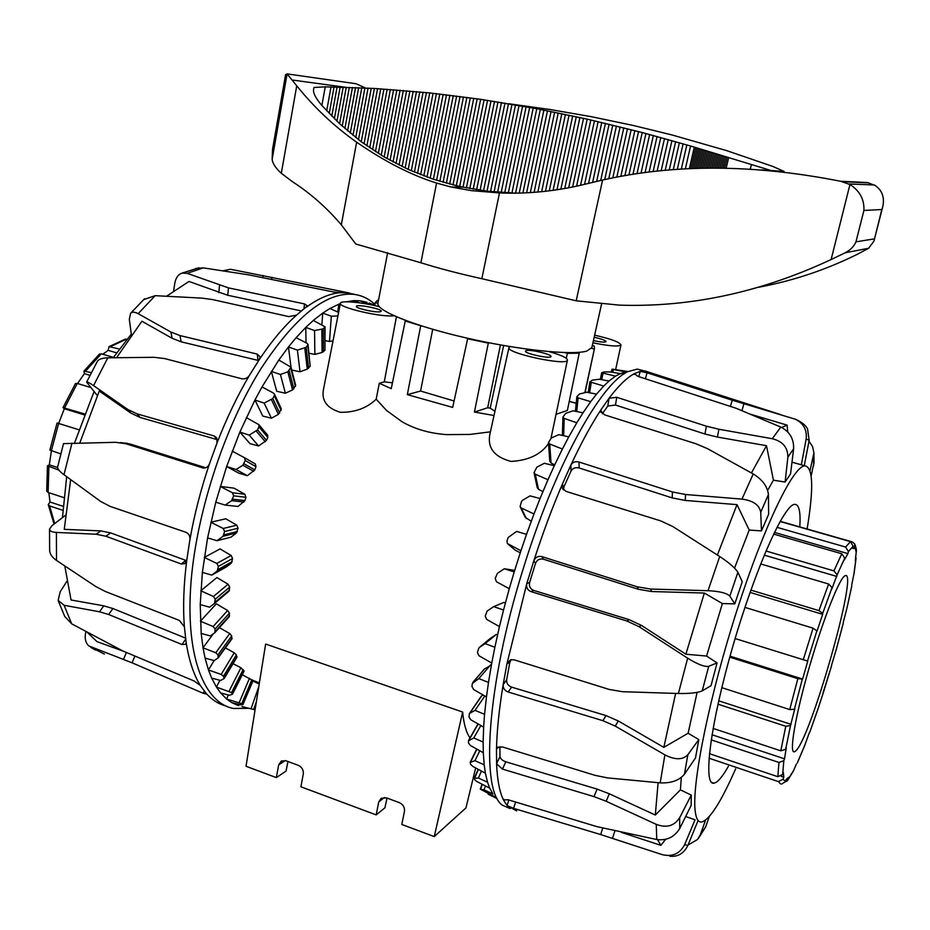 <?xml version="1.0" encoding="UTF-8"?>
<svg xmlns="http://www.w3.org/2000/svg" width="930" height="930" viewBox="0 0 930 930"><rect width="100%" height="100%" fill="white"/><g stroke="black" fill="none" stroke-linecap="round" stroke-linejoin="round"><path stroke-width="1.4" d="M564.51 352.575L567.358 353.33L579.216 353.202L567.381 410.432L556.059 414.327M510.268 346.634L508.954 347.634C506.013 353.226 567.788 366.374 567.44 360.084L551.037 438.123M548.561 443.436C541.028 454.468 528.496 460.466 510.965 461.42C494.469 456.979 487.413 448.062 489.796 434.67L508.954 347.634M490.424 431.822L469.929 434.426L446.76 434.624C429.811 433.438 414.908 429.149 402.051 421.755L386.694 410.595L376.185 399.214C366.897 408.096 354.993 412.467 340.461 412.316C327.162 408.351 321.478 400.842 323.408 389.775L340.403 303.285C340.415 300.25 362.072 302.204 379.289 306.691M576.205 403.225L569.265 401.318M287.951 761.519L286.045 771.086L276.35 777.608L246.02 766.274L265.631 644.048L462.652 712.043C463.768 723.877 466.221 732.503 469.987 737.897M387.008 798.068L384.927 807.81L376.173 814.889L378.743 801.974L381.149 798.312L386.438 797.859L399.307 802.613C403.143 804.45 404.864 807.414 404.445 811.495L401.807 824.457L434.252 836.582L462.652 712.043M276.35 777.608L278.675 764.89L281.418 760.984L285.975 760.787L298.298 765.332C301.971 767.111 303.633 769.994 303.285 774.016L300.901 786.78L376.173 814.889M475.66 767.948L465.953 807.903L434.252 836.582M594.165 337.276C601.512 338.927 605.477 340.368 606.046 341.601C605.023 342.473 600.815 342.147 593.433 340.601M380.068 311.771C375.22 312.759 355.365 308.214 356.388 306.365C356.283 303.808 382.242 308.911 381.195 311.225L380.068 311.771M526.159 350.575C530.321 349.215 552.106 354.423 550.99 356.516C551.072 359.247 524.195 353.528 525.404 351.075L526.159 350.575M494.016 415.512L474.428 412.06L487.692 407.759L490.191 408.154L494.946 411.281M468.72 338.508L467.639 338.729L452.689 407.41L407.328 394.634L420.581 391.042L454.084 400.993M421.755 326L405.248 321.013L391.239 388.647L379.289 383.253L384.264 381.87L392.448 382.811M396.413 316.805L384.264 381.87M405.248 321.013L406.48 320.803M420.616 326.209L407.328 394.634M376.185 399.214L379.289 383.253M467.639 338.729L488.308 343.124L474.428 412.06M432.706 329.301L420.581 391.042M500.421 344.937L487.692 407.759M488.308 343.124L489.424 342.868M594.63 335.184C610.94 338.904 619.717 342.135 620.984 344.891C618.834 346.867 609.487 346.169 592.945 342.786M393.971 315.735C381.986 317.63 337.95 307.377 340.403 303.285M377.917 303.331L375.29 302.634L377.696 300.146L378.498 300.355M375.29 302.634L374.685 305.586M503.665 345.507L490.191 408.154M567.44 360.084C567.149 357.829 561.081 355.016 549.223 351.656M579.216 353.202L576.542 352.493M567.358 353.33L566.289 358.317M592.34 345.518L594.142 345.995L594.537 348.169L584.854 392.669M594.189 349.017L591.573 348.332M483.077 694.989L481.263 696.221L469.418 713.543L475.044 710.357L484.565 714.345L483.635 727.109L470.813 719.774L468.976 716.984L469.429 713.543M491.424 664.938L484.274 669.123M497.562 634.818L496.271 634.446L489.843 638.794L478.962 647.745L485.111 643.641L494.865 647.268L491.761 663.078L478.95 655.72L477.404 652.511L478.962 647.745M505.374 602.942L503.758 602.466L493.679 606.616L503.537 610.01L499.445 626.599L486.646 619.392L485.239 616.113L487.122 611.08L493.679 606.616M514.674 570.381L504.281 568.765L514.209 571.915L509.28 588.713L496.492 581.785L495.213 578.507L497.364 573.403L504.281 568.765M508.082 544.155L515.139 550.107L520.242 552.804M520.288 507.059L525.218 517.312L531.251 521.242M534.064 472.835L537.238 487.622L538.505 489.308L542.888 491.633M549.77 461.175L551.013 462.954L554.687 464.872M468.464 740.85L473.754 737.955L483.147 742.059L483.309 752.73L470.51 745.569L468.534 743.093L468.464 740.85M470.22 762.426L474.928 760.67L484.193 764.855L485.39 773.19L472.626 766.308L470.51 764.181L470.22 762.426M496.004 797.37L480.322 789.186L484.007 789.803L493.005 793.999L489.703 788.117L476.974 781.584L474.742 779.84L474.579 778.236L478.415 778.038L487.541 782.246L489.703 788.117M472.359 683.434L478.845 678.609L488.494 682.422L486.46 696.942L473.637 689.525L471.94 686.503L472.359 683.434M488.169 794.173L497.097 798.591M516.557 531.425L526.531 534.32L520.928 550.734L507.385 543.55L506.978 541.016L508.164 537.54L516.557 531.425M530.053 495.876L540.063 498.515L533.983 513.988L521.242 507.92L520.091 506.652L521.428 501.654L522.672 500.212L530.053 495.876M544.306 463.28L554.303 465.698L547.968 479.717L535.273 474.184L534.029 472.649L536.831 467.186L544.306 463.28M558.814 434.67L568.788 436.868L562.406 449.016L549.746 444.052L548.491 442.494L551.339 437.96L558.814 434.67M573.089 410.804L583.017 412.815L576.809 422.778L564.173 418.395L562.929 416.966L565.719 413.362L573.089 410.804M586.725 392.228L596.56 394.099L590.701 401.655L578.123 397.854L576.856 396.645L579.518 393.971L586.725 392.228M599.315 379.254L609.057 380.998L603.71 386.066L589.887 381.858L592.364 380.114L599.315 379.254M610.58 371.954L620.205 373.627L615.486 376.173L601.675 372.767L603.919 371.93L610.58 371.954M611.266 372.081L611.975 369.245L612.94 369.21L628.134 371.558M620.205 373.627L625.774 371.954L611.963 369.268M627.448 371.779L611.975 369.268M485.39 773.19L487.541 782.246M483.309 752.73L484.193 764.855M483.635 727.109L483.147 742.059M486.46 696.942L484.565 714.345M491.761 663.078L488.494 682.422M499.445 626.599L494.865 647.268M509.28 588.713L503.537 610.01M520.928 550.734L514.209 571.915M533.983 513.988L526.531 534.32M547.968 479.717L540.063 498.515M562.406 449.016L554.303 465.698M576.809 422.778L568.788 436.868M590.701 401.655L583.017 412.815M603.71 386.066L596.56 394.099M615.486 376.173L609.057 380.998M490.738 664.741L478.845 678.609M484.821 696L475.044 710.357M485.472 785.955L484.007 789.803M480.857 725.528L473.754 737.955M479.81 750.777L474.928 760.67M496.271 634.446L485.111 643.641M491.656 795.266L491.424 795.941M481.438 771.063L478.415 778.038M688.014 845.044L697.547 839.499L700.302 834.78L705.533 820.167M709.299 816.552L705.672 826.84L698.79 837.837M795.266 419.198C801.218 421.709 805.299 424.859 807.507 428.672L809.17 440.297L804.252 465.686L801.358 464.756L806.171 438.983C807.147 429.893 803.52 423.301 795.266 419.198L732.201 400.191L647.048 372.767L640.235 371.361L634.33 373.686L638.05 376.394L736.083 408.258L780.793 427.068C789.663 431.578 793.953 438.821 793.627 448.783L790.558 473.882L785.118 482.031L787.861 457.188C787.919 447.493 782.735 441.343 772.284 438.728L718.902 429.253L706.405 426.196L616.741 397.296L609.045 398.249L601.071 409.619L600.664 410.897L604.547 414.838L695.849 443.726L707.463 448.644L753.23 473.963C762.414 479.636 767.483 486.506 768.424 494.574L768.645 514.255L761.461 530.902L760.728 512.256C759.403 504.978 753.149 500.596 741.966 499.119L685.538 494.504L672.448 491.958L579.018 462.024C575.333 461.175 572.613 462.198 570.869 465.081L562.359 484.135C552.153 507.966 542.643 533.529 533.82 560.825L526.799 583.563L506.955 663.788L503.142 684.724C499.096 709.334 496.876 730.887 496.481 749.371L496.585 763.786C497.271 779.968 499.561 792.023 503.479 799.951L507.036 805.543L513.546 808.344L600.64 834.547L662.195 854.635C672.297 857.123 679.784 853.787 684.654 844.638L695.036 819.818L685.666 816.505M697.93 820.865L687.863 845.44C683.922 853.426 677.923 857.03 669.844 856.228M499.887 746.581L499.98 756.474L496.585 763.786L502.467 769.098L593.968 796.603L606.162 801.276L656.255 824.352C666.496 828.223 674.297 826.026 679.656 817.749L691.234 795.104L691.199 805.357L679.749 828.456C674.436 837.128 666.775 840.813 656.766 839.523L596.862 826.619L508.152 799.765L503.479 799.951L503.793 799.254M810.042 470.65L813.913 452.736L812.599 446.621L808.995 441.204M814.017 462.547L811.158 475.788M511.244 659.591L509.838 662.288L506.641 679.842L503.142 684.724C502.944 688.165 504.618 690.595 508.164 692.013L602.884 720.68L615.23 726.098L664.892 754.846C675.064 760.077 682.725 760.031 687.863 754.718L698.802 739.594L695.512 757.904L684.41 774.26C679.133 780.491 671.053 783.362 660.184 782.862L607.604 777.91L595.107 775.353L502.386 746.93L497.015 747.836L496.481 749.371L498.12 746.976M761.461 530.902L749.22 530.053L737.013 504.641L685.236 500.445L672.192 497.91L579.111 467.976C575.438 467.139 572.74 468.162 570.997 471.057L563.871 487.053L562.359 484.135L562.255 488.006L565.975 491.366L660.579 520.847L672.588 526.392L719.704 556.512C729.248 562.813 735.316 568.079 737.897 572.287L742.256 581.703L734.793 603.872L722.378 603.57L704.336 593.038L651.698 591.538L638.445 589.306L543.399 559.186C539.656 558.419 537.029 559.825 535.494 563.406L529.612 582.459L526.799 583.563C526.055 587.423 527.438 590.097 530.972 591.596L626.855 620.984L639.131 626.727L687.665 658.184C697.581 664.334 704.603 667.043 708.73 666.31L717.065 662.904L711.02 685.712L702.243 690.851C697.791 692.815 689.839 693.699 678.4 693.501L622.379 691.699L609.29 689.467L514.058 659.8L510.558 659.754L506.955 663.788L509.838 662.288M734.793 603.872L729.841 596.118C726.853 593.073 719.576 591.271 708.021 590.701L650.57 589.05L637.248 586.818L541.772 556.593C538.017 555.826 535.366 557.233 533.82 560.825L535.494 563.406M508.896 799.986L507.036 805.543L516.673 810.925M653.732 374.918L643.979 370.872L640.235 371.361L638.771 376.627M634.213 374.395L634.33 373.686C626.878 377.638 618.45 385.834 609.045 398.249L607.79 406.026L602.349 413.745M601.082 412.409L601.071 409.619C591.259 424.499 581.192 442.994 570.869 465.081L570.997 471.057M563.871 487.053L563.51 489.912M529.612 582.459C528.856 586.295 530.24 588.957 533.762 590.445L629.203 619.671L641.421 625.39L685.887 654.209L706.579 656.057L717.065 662.904M506.641 679.842C506.432 683.294 508.082 685.712 511.616 687.131L606 715.588L618.299 720.971L663.834 747.371L688.119 733.235L698.802 739.594M499.98 756.474C500.398 758.799 502.34 760.577 505.827 761.821L597.141 789.117L609.301 793.79L655.313 815.04L680.423 789.872L691.234 795.104M802.985 465.349L804.252 465.686M621.298 832.35L660.846 845.335L665.648 839.313M807.112 528.996C813.924 487.704 813.099 466.651 804.636 465.825C792.953 466.674 763.925 526.287 736.944 610.382C709.915 694.373 692.083 781.781 695.059 809.856C695.884 818.354 698.058 822.411 701.592 822.015C709.683 819.783 721.041 802.044 735.665 768.773M801.358 464.756L791.988 462.198M785.118 482.031L773.435 480.194L767.68 490.319M749.22 530.053L734.537 568.067M722.378 603.57L706.579 656.057M697.116 692.408L688.119 733.235M681.33 777.468L680.423 789.872M728.388 766.308C722.366 776.945 717.553 782.56 713.938 783.165C702.662 785.815 710.311 723.959 732.759 646.583C755.079 569.23 784.037 504.583 794.592 504.374C799.021 504.118 800.765 511.628 799.8 526.903M657.568 839.662L660.846 845.335M658.103 782.676L655.313 815.04M675.633 693.408L663.834 747.371M704.336 593.038L685.887 654.209M737.013 504.641L717.379 555.024M773.435 480.194L766.494 445.702L717.402 437.053L704.928 434.008L615.474 405.038L607.79 406.026M766.494 445.702L751.44 472.952M787.733 431.95L787.106 425.126L750.487 414.222M787.106 425.126L781.665 427.463M644.095 370.872L637.283 369.105L628.052 371.605C600.908 383.183 554.454 466.546 522.881 569.881C486.739 685.119 480.147 791.046 502.572 805.322L510.14 808.565M325.175 340.671L329.476 341.461L333.01 340.88M309.062 353.284L314.875 354.4L322.082 352.47L324.965 350.331L325.047 326.779M291.753 370.059L300.03 371.779L307.26 369.105L310.167 366.281L308.051 344.519M262.028 386.926L273.501 393.099L274.443 394.122L274.292 395.762L272.792 398.54L264.167 403.12L254.936 400.016L262.028 386.926L278.814 360.061L291.02 367.176L287.847 371.779L280.43 374.511L271.328 371.372L276.71 391.263L285.382 393.227L292.543 389.902L295.67 385.311L291.009 367.141M246.311 417.593L258.796 424.615L258.935 426.8L257.575 429.881L249.205 435.124L239.87 432.066L254.936 400.016L262.76 416.047L271.421 418.209L278.407 414.362L281.302 408.816M232.221 451.12L244.497 457.723L245.229 460.524L242.881 465.233L236.057 469.499L226.653 466.511L239.87 432.066L249.972 443.633L258.587 445.982L266.492 440.413L267.84 437.379L267.503 434.984M225.2 505.095L238.045 506.443L244.974 500.584L245.915 497.271L244.869 494.26L233.953 488.145L220.247 486.402L232.419 492.761L233.651 495.841L231.64 500.666L225.2 505.095L215.772 502.188L226.653 466.511L238.766 473.149L247.334 475.718L254.797 469.883L255.959 466.662L255.355 463.965L244.276 457.572M217.016 540.714L231.024 537.145L236.487 532.937L238.045 528.217L236.825 525.183L225.816 518.777L210.843 522.242L223.2 528.473L224.63 531.518L223.002 536.319L217.016 540.714L207.588 537.889L215.772 502.188M211.761 575.112L226.502 566.835L231.442 562.987L232.593 558.488L231.186 555.501L220.073 548.909L204.286 557.419L216.818 563.441L218.434 566.37L217.225 570.95L211.761 575.112L202.368 572.403L207.588 537.889M214.574 603.349L228.966 591.236L229.698 587.097L228.106 584.226L216.899 577.553L200.787 590.759L213.435 596.479L215.249 599.211L214.481 603.442L209.552 607.197L200.229 604.57L202.368 572.403M215.074 632.412L229.222 616.718L229.419 613.161L227.641 610.499L216.33 603.849L200.392 621.182L213.109 626.541L215.121 629.017L214.9 632.644L210.389 635.946L201.182 633.423L200.229 604.57M231.779 639.015L231.686 635.946L229.722 633.539L219.701 627.797M236.801 657.278L236.348 654.871L234.221 652.767L225.409 647.908M243.962 671.216L240.905 667.752L233.07 663.66M252.948 680.632L242.312 674.715M259.226 683.98L252.879 681.074M252.472 680.121L259.389 682.992M258.621 683.701L259.761 680.679M359.782 302.866L353.76 300.646L359.852 300.762L369.024 304.366M374.778 305.145L369.036 303.029M340.136 304.645L338.857 304.18L340.334 303.61M337.904 315.968L331.336 316.212L322.733 313.084L329.964 308.493L338.601 312.457M323.163 328.871L314.549 330.557L305.772 327.406L313.305 320.432L325.035 326.814L323.163 328.871L323.396 351.831M306.144 347.367L297.402 350.122L288.451 346.96L296.089 337.718L307.098 343.344L308.051 344.542L306.144 347.367L308.574 368.233M214.156 660.567L205.077 658.138L203.007 647.803L215.76 652.755L217.934 654.918L218.19 657.882L214.156 660.567M220.608 680.458L211.68 678.121L208.448 669.937L221.177 674.448L223.514 676.261L224.142 678.54L220.608 680.458M229.443 695.256L220.677 693.001L216.434 687.084L231.558 692.594L232.5 694.21L229.443 695.256M240.277 704.789L231.698 702.592L226.618 699.023L241.73 703.708L242.904 704.661L240.277 704.789M241.94 706.521L254.89 709.823M366.78 303.482L367.106 302.32L359.852 300.762M353.447 302.134L353.76 300.646L346.262 301.808M337.706 312.05L338.857 304.18L329.964 308.493M321.908 324.628L322.733 313.084L313.305 320.432M306.028 342.798L305.772 327.406L296.089 337.718M290.974 366.99L288.451 346.96L278.814 360.061M213.296 633.818L203.007 647.803L201.182 633.423M214.144 660.556L208.448 669.937L205.077 658.138M219.91 680.272L216.434 687.084L211.68 678.121M228.338 694.977L226.618 699.023L220.677 693.001M239.01 704.463L238.592 705.661L231.698 702.592M247.334 475.718L236.057 469.499M258.587 445.982L249.205 435.124M271.421 418.209L264.167 403.12M285.382 393.227L280.43 374.511M300.03 371.779L297.402 350.122M329.476 341.461L331.336 316.212M314.875 354.4L314.549 330.557M65.298 515.476L52.127 525.52L49.534 529.065C49.569 531.018 51.859 532.146 56.405 532.425L96.092 534.215L105.892 536.226L181.199 563.975L184.826 563.661L186.756 560.29L189.906 539.691C190.232 536.157 188.93 533.704 186.012 532.32L110.042 506.362L100.614 501.421L63.984 474.719C59.555 471.417 57.428 468.86 57.602 467.069L63.507 443.633L115.646 442.308L125.992 443.773L203.112 468.011C206.076 468.278 208.204 466.86 209.494 463.733L217.027 442.959C226.629 418.256 237.406 395.75 249.368 375.464L259.423 359.387C271.734 340.973 284.103 326.232 296.531 315.142L307.423 305.912L304.529 303.924L228.455 287.87L187.163 273.339L181.989 273.129C178.2 274.42 175.805 277.803 174.805 283.255L173.643 290.765M66.774 581.448L60.183 591.794L58.16 600.396L64.1 605.29L99.522 611.789L108.682 614.509L182.059 644.537L185.826 644.246L186.163 642.479L184.384 626.774L179.281 620.391L105.253 591.457L95.651 586.446L56.498 560.418C52.15 557.396 49.86 554.094 49.639 550.514L49.534 529.065M259.423 359.387L260.133 356.922L257.203 354.086L180.002 335.567L170.946 332.068L138.163 313.666C134.827 311.887 132.316 311.759 130.63 313.259L129.316 319.304L131.397 334.893M217.027 442.959L216.737 437.902L214.202 435.996L137.07 413.873L127.829 409.491L93.546 385.625C89.478 382.823 87.176 381.66 86.641 382.149L97.29 395.494M306.726 306.888C318.851 298.181 330.103 293.438 340.473 292.671L349.273 292.962L230.477 269.27L222.944 270.793M85.886 631.644C84.421 637.864 85.386 642.618 88.769 645.92L132.083 662.823L203.31 693.315L206.483 694.047L206.204 693.431L200.334 685.468L194.231 681.039L122.469 650.802L71.703 623.844L64.763 616.509L58.404 601.117M195.579 268.526L203.24 267.875L248.473 274.803L333.3 291.939L340.473 292.671M143.615 299.623L155.194 295.67L201.938 298.123L212.575 299.576L288.8 316.607L296.531 315.142M97.255 361.538L97.406 361.259C98.929 359.12 102.393 357.98 107.799 357.829L154.066 357.306L164.715 358.585L241.707 378.754C244.904 379.254 247.461 378.15 249.368 375.464M348.738 293.101L355.899 294.659M225.537 705.882C218.376 703.998 211.924 699.848 206.204 693.431M200.334 685.468C193.707 674.773 188.976 660.44 186.163 642.479M184.384 626.774C182.861 606.906 183.652 584.749 186.756 560.29M189.906 539.691C194.382 514.453 200.915 489.134 209.494 463.733M217.399 439.704L140.046 417.43L130.839 413.06L99.278 391.053L79.794 442.994M258.656 360.549L181.129 341.81L172.096 338.288L141.906 321.234L116.587 357.701M301.436 310.957L227.711 295.263L189.011 281.465L166.586 296.205M62.438 517.661L66.681 476.695M74.505 443.099L93.907 391.995M113.228 357.748L131.293 334.149M120.354 442.552L130.2 444.029L205.751 467.767M70.657 479.601L64.263 529.333L100.835 530.902L110.6 532.89L186.686 560.697M64.798 565.998L71.052 599.99L103.753 605.837L112.902 608.522L185.535 638.108M87.455 632.505L96.987 641.63L124.039 651.465M248.891 708.323L233.465 708.474C204.693 703.068 186.081 657.94 190.65 587.249C195.207 516.673 223.839 427.998 260.726 369.059C294.822 316.979 325.674 292.055 353.295 294.299C360.828 295.089 367.536 298.007 373.407 303.052L374.93 304.424M102.788 354.26L108.113 350.354L109.043 346.623L119.331 349.006M108.113 350.354L116.599 352.83M113.483 357.376L101.289 353.819L99.324 354.167M77.55 383.52L84.363 373.662L83.909 371.14L91.338 372.605M84.363 373.662L89.966 375.325M90.129 387.31L77.26 383.439L75.446 383.579M78.678 429.695L58.648 423.464L64.309 408.735L63.019 407.607L84.409 413.885M64.309 408.735L84.06 414.792M51.313 450.899L58.648 423.464L57.079 423.022L49.86 450.05L60.729 453.898M58.881 470.103L47.465 465.825L49.313 464.849L51.383 450.922M49.313 464.849L57.567 467.499M47.465 465.825L46.721 491.145L48.116 492.458L63.74 497.573M62.729 510.279L49.65 505.955L48.244 504.595L50.034 502.014L48.837 492.691M50.034 502.014L62.984 506.28M54.045 524.043L48.255 504.676M126.875 339.311L124.922 339.229M855.554 556.349L856.065 558.314L855.309 560.755L856.332 551.199M851.729 584.738L853.996 573.752M843.173 622.716L846.905 608.278M831.408 665.682L836.198 649.686M823.306 692.769L831.583 665.752L823.027 692.943M818.226 708.195L823.306 692.699M804.81 745.174L809.286 732.828M787.582 780.41L793.255 771.33L796.359 764.053M781.758 784.037L785.583 781.514L786.21 779.387L788.594 777.399L787.024 781.061L785.466 781.839M709.427 753.684L777.84 776.701L782.653 774.504L783.351 772.446L783.769 777.154L783.083 779.27L778.317 781.584L709.02 758.206M783.769 777.154L781.235 776.306M713.089 728.411L780.793 750.824L785.629 749.359L786.292 747.732L784.513 758.834L783.827 760.659L778.968 762.461L711.194 739.862M784.513 758.834L712.008 734.735M721.796 687.665L789.733 709.567L794.371 709.323L794.871 708.451L790.523 725.528L785.78 726.272L717.972 704.173M791.093 724.354L718.716 700.813M735.119 638.55L807.763 661.114L802.613 679.063L797.847 678.668L729.759 657.161M802.613 679.063L730.038 656.162M750.87 590.097L818.958 610.603L822.701 613.358L822.655 614.323L817.075 631.028L813.076 628.169L744.93 607.383M822.655 614.323L750.045 592.41M765.96 550.99L833.931 570.88L837.163 574.775L831.838 588.981L832.059 587.539L828.642 584.017L760.659 563.929M836.849 576.449L764.216 555.129M776.945 527.322L845.614 547.049L848.439 551.548L847.916 553.606L844.301 560.058L844.754 558.105L841.801 553.769L773.586 534.064M847.916 553.606L774.399 532.39M780.2 521.3L852.345 541.923L854.763 544.038L854.286 548.537L852.531 548.316L853.124 546.189L850.497 541.62L780.096 521.486M795.173 751.347C809.542 742.582 858.948 569.59 845.289 575.658C840.139 576.519 823.434 618.311 809.519 666.508C795.534 714.74 788.838 753.812 794.336 751.777L795.173 751.347M387.647 252.751L377.929 303.273C375.941 310.527 413.745 325.884 466.035 337.892C518.254 349.947 571.904 355.539 586.795 351.075L591.875 347.576L601.559 303.982M576.193 300.809L481.856 278.709C458.362 273.49 438.042 268.177 420.895 262.76L355.748 243.997L341.322 224.804C326.709 207.692 310.411 193.324 292.427 181.676L281.302 173.306C275.687 168.144 272.63 163.494 272.141 159.367L272.537 149.358L285.591 74.702L287.091 73.923L296.74 85.804C314.224 107.543 334.196 126.341 356.643 142.197C384.88 161.657 411.537 175.27 436.589 183.059L450.911 186.977L471.568 190.65L499.468 192.929C528.054 194.114 556.884 191.138 585.947 184.012L602.582 180.036C674.913 163.796 754.23 164.203 840.546 181.257L849.95 184.512C859.773 190.859 864.423 199.508 863.912 210.459L855.96 241.835C854.019 246.369 850.462 250.019 845.277 252.751L831.129 259.54C761.159 292.229 690.641 307.435 619.566 305.145L576.193 300.809L602.582 180.036M321.885 105.485L325.244 86.839L313.956 87.478L313.515 89.896C313.247 93.488 316.037 98.685 321.885 105.485L339.59 123.713L361.27 141.79L384.16 156.961L408.212 169.423L433.38 179.257L459.653 186.523L487.041 191.185L514.964 193.115M863.912 210.459L881.826 209.517L882.791 206.565C884.721 197.404 882.175 190.383 875.153 185.477L867.388 182.547L840.546 181.257M758.043 287.37C792.662 280.988 825.887 269.898 857.716 254.088L868.62 248.275L873.944 241.103L881.826 209.517M365.374 87.978L356.097 83.758L347.553 82.514M761.368 169.899L784.071 171.411L772.83 166.435L726.597 150.614L672.006 134.955L633.458 125.515L591.713 116.762L549.979 109.496L509.14 103.8M325.244 86.839L374.395 88.455L429.741 92.93L480.647 99.324L536.784 108.717L587.19 119.133L642.246 132.537L690.572 146.01L771.075 170.527M378.743 801.974L384.439 797.452M278.675 764.89L285.243 760.566M612.696 372.325L613.358 369.64M601.722 379.684L603.012 373.418M589.62 392.786L591.178 382.811M576.763 411.548L578.123 397.854M563.685 435.74L564.173 418.395M551.013 462.954L549.746 444.052M538.505 489.308L535.273 474.184M526.403 518.649L521.242 507.92M515.139 550.107L508.164 544.19M484.704 668.717L473.149 682.155M481.694 695.838L469.824 713.194M482.356 784.35L480.554 789.082M478.183 723.993L469.011 739.978M476.916 749.162L470.65 761.798M478.392 769.424L474.579 778.236M700.302 834.78L705.672 826.84M684.654 844.638L687.863 845.44M679.656 817.749L679.749 828.456M813.622 465.779L813.518 456.246M687.863 754.718L684.41 774.26M809.17 440.297L806.171 438.983M708.73 666.31L702.243 690.851M793.627 448.783L787.861 457.188M768.424 494.574L760.728 512.256M737.897 572.287L729.841 596.118M656.255 824.352L656.766 839.523M664.892 754.846L660.184 782.862M687.665 658.184L678.4 693.501M780.793 427.068L772.284 438.728M753.23 473.963L741.966 499.119M719.704 556.512L708.021 590.701M533.762 590.445L530.972 591.596M629.203 619.671L626.855 620.984M511.616 687.131L508.164 692.013M641.421 625.39L639.131 626.727M606 715.588L602.884 720.68M505.827 761.821L502.467 769.098M618.299 720.971L615.23 726.098M597.141 789.117L593.968 796.603M515.65 802.032L513.546 808.344M609.301 793.79L606.162 801.276M602.675 828.258L600.64 834.547M614.87 831.002L612.498 838.337M651.698 591.538L650.57 589.05M543.399 559.186L541.772 556.593M638.445 589.306L637.248 586.818M685.236 500.445L685.538 494.504M579.111 467.976L579.018 462.024M672.192 497.91L672.448 491.958M717.402 437.053L718.902 429.253M615.474 405.038L616.741 397.296M704.928 434.008L706.405 426.196M741.954 410.676L743.907 403.76M645.385 378.743L647.048 372.767M730.527 406.119L732.201 400.191M256.378 701.72L253.623 709.544M258.784 686.747L250.995 708.869M251.902 679.656L241.73 703.708M249.496 678.261L239.173 702.65M243.183 669.519L231.558 692.594M240.905 667.752L229.106 691.164M236.348 654.871L223.514 676.261M234.221 652.767L221.177 674.448M231.686 635.946L217.934 654.918M229.722 633.539L215.76 652.755M229.419 613.161L215.121 629.017M227.641 610.499L213.109 626.541M229.698 587.097L215.249 599.211M228.106 584.226L213.435 596.479M232.593 558.488L218.434 566.37M231.186 555.501L216.818 563.441M238.045 528.217L224.63 531.518M236.825 525.183L223.2 528.473M245.915 497.271L233.651 495.841M244.869 494.26L232.419 492.761M255.959 466.662L245.229 460.524M267.84 437.379L258.935 426.8M281.127 410.374L274.292 395.762M295.403 386.45L290.753 368.373M307.26 369.105L304.808 348.146M322.082 352.47L321.838 329.429M324.965 350.331L324.744 327.406M310.167 366.281L307.749 345.414M293.845 388.845L289.172 370.779M279.663 413.129L272.792 398.54M266.492 440.413L257.575 429.881M254.797 469.883L244.044 463.803M244.974 500.584L232.686 499.201M237.348 531.507L223.921 534.855M232.151 561.639L218.004 569.555M229.547 590.015L215.109 602.163M229.547 615.765L215.26 631.633M232.082 638.166L218.352 657.126M236.987 656.638L224.165 678.017M244.032 670.821L232.43 693.873M252.925 680.469L242.777 704.475M255.297 708.486L254.82 709.834M292.543 389.902L287.847 371.779M278.407 414.362L271.49 399.726M265.306 441.773L256.331 431.206M253.704 471.312L242.881 465.233M243.986 502.037L231.64 500.666M236.487 532.937L223.002 536.319M231.442 562.987L217.225 570.95M104.404 654.092L91.582 647.64M187.163 273.339L203.24 267.875M71.703 623.844L64.1 605.29M138.163 313.666L155.194 295.67M56.498 560.418L56.405 532.425M63.984 474.719L71.959 443.157M93.546 385.625L107.799 357.829M216.911 439.53L214.202 435.996M140.046 417.43L137.07 413.873M130.839 413.06L127.829 409.491M258.098 360.387L257.203 354.086M181.129 341.81L180.002 335.567M303.936 308.969L304.529 303.924M172.096 338.288L170.946 332.068M227.711 295.263L228.455 287.87M218.794 292.671L219.515 285.301M271.49 279.279L272.118 277.28M262.644 277.477L263.271 275.478M205.077 467.976L202.624 467.883M130.2 444.029L125.992 443.773M100.835 530.902L96.092 534.215M185.709 560.453L181.199 563.975M110.6 532.89L105.892 536.226M103.753 605.837L99.522 611.789M185.675 639.096L182.059 644.537M112.902 608.522L108.682 614.509M126.41 652.465L123.492 659.428M204.228 691.06L203.31 693.315M134.92 656.045L132.083 662.823M110.693 346.506L126.41 339.171M85.758 370.942L101.289 353.819M64.658 407.828L77.26 383.439M48.116 492.458L48.883 466.895M54.672 523.59L49.65 505.955M778.317 781.584L780.654 783.955M778.968 762.461L777.84 776.701M785.78 726.272L780.793 750.824M797.847 678.668L789.733 709.567M813.076 628.169L803.264 659.8M828.642 584.017L818.958 610.603M841.801 553.769L833.931 570.88M850.497 541.62L845.614 547.049M848.439 551.548L853.124 546.189M837.163 574.775L844.754 558.105M822.701 613.358L832.059 587.539M807.507 661.067L817.005 630.4M794.371 709.323L802.265 679.365M785.629 749.359L790.523 725.528M782.653 774.504L783.827 760.659M785.583 781.514L783.083 779.27M793.534 770.621L788.012 779.468M805.031 744.639L797.475 762.542M818.295 707.974L809.832 732.038M843.231 623.321L836.175 649.768M851.764 586.016L846.823 608.627M855.926 558.93L853.868 574.531M854.903 546.445L856.181 552.397M292.601 80.061L345.1 87.211M831.129 259.54L849.95 184.512M420.895 262.76L436.589 183.059M481.856 278.709L499.468 192.929M272.141 159.367L287.091 73.923M281.302 173.306L296.74 85.804M341.322 224.804L356.643 142.197M855.96 241.835L874.316 238.882M842.359 181.641L868.887 182.885M845.277 252.751L868.62 248.275M750.301 169.132L751.347 164.726M726.167 168.179L728.667 157.542M724.586 168.156L727.179 157.089M723.005 168.132L725.691 156.624M721.413 168.109L724.203 156.17M719.82 168.097L722.715 155.705M718.216 168.086L721.215 155.24M716.612 168.086L719.715 154.787M715.007 168.086L718.216 154.322M713.403 168.086L716.705 153.857M711.787 168.097L715.205 153.404M710.171 168.109L713.694 152.939M708.555 168.121L712.182 152.485M706.951 168.144L710.683 152.032M705.335 168.167L709.172 151.567M703.719 168.202L707.672 151.113M702.115 168.237L706.172 150.66M700.499 168.272L704.673 150.207M698.895 168.318L703.173 149.765M697.291 168.365L701.685 149.311M695.698 168.423L700.197 148.87M694.106 168.481L698.721 148.428M692.513 168.539L697.244 147.986M690.932 168.609L695.768 147.544M689.363 168.679L694.315 147.114M685.34 168.876L690.572 146.01M681.318 169.109L686.84 144.917M677.284 169.376L683.108 143.825M673.262 169.667L679.388 142.755M669.24 169.992L675.657 141.686M665.206 170.341L671.937 140.628M661.172 170.725L668.217 139.581M657.15 171.143L664.497 138.547M653.116 171.597L660.777 137.524M649.082 172.073L657.068 136.501M645.048 172.585L653.348 135.501M641.026 173.131L649.652 134.501M636.992 173.712L645.943 133.513M632.958 174.317L642.246 132.537M628.924 174.968L638.55 131.572M624.89 175.642L634.853 130.619M620.856 176.363L631.156 129.677M616.823 177.107L627.471 128.735M612.789 177.897L623.798 127.817M608.755 178.711L620.112 126.899M604.721 179.571L616.439 125.992M600.687 180.467L612.765 125.097M596.653 181.397L609.104 124.213M592.619 182.361L605.442 123.341M588.585 183.35L601.78 122.481M584.563 184.361L598.13 121.632M580.553 185.337L594.479 120.784M576.565 186.232L590.829 119.958M572.601 187.081L587.19 119.133M568.66 187.848L583.552 118.319M564.731 188.569L579.925 117.517M560.837 189.232L576.298 116.727M556.954 189.836L572.682 115.948M553.094 190.371L569.067 115.181M549.258 190.871L565.452 114.413M545.445 191.301L561.848 113.669M541.644 191.696L558.256 112.937M537.865 192.033L554.664 112.205M534.099 192.324L551.072 111.484M530.356 192.568L547.491 110.775M526.636 192.766L543.911 110.077M522.927 192.917L540.342 109.391M519.242 193.033L536.784 108.717M515.569 193.103L533.227 108.054M511.942 193.033L529.67 107.403M508.326 192.894L526.124 106.752M504.734 192.719L522.59 106.125M501.165 192.498L519.056 105.497M497.608 192.231L515.534 104.881M494.074 191.929L512.012 104.276M490.552 191.568L508.501 103.683M487.041 191.185L504.99 103.102M483.553 190.743L501.491 102.533M480.089 190.266L497.992 101.975M476.637 189.743L494.516 101.428M473.207 189.185L491.028 100.882M469.79 188.581L487.564 100.359M466.395 187.941L484.1 99.835M463.012 187.256L480.647 99.324M459.653 186.523L477.195 98.824M456.305 185.756L473.754 98.336M452.98 184.954L470.324 97.859M449.667 184.105L466.895 97.394M446.377 183.21L463.477 96.941M443.099 182.292L460.071 96.488M439.844 181.315L456.665 96.057M436.6 180.304L453.27 95.627M433.38 179.257L449.888 95.209M430.172 178.176L446.505 94.802M426.986 177.037L443.145 94.407M423.813 175.875L439.774 94.023M420.651 174.666L436.426 93.651M417.524 173.41L433.078 93.291M414.396 172.12L429.741 92.93M411.293 170.794L426.417 92.593M408.212 169.423L423.103 92.256M405.143 168.005L419.79 91.931M402.097 166.551L416.489 91.617M399.063 165.063L413.187 91.314M396.041 163.517L409.909 91.024M393.041 161.948L406.631 90.733M390.065 160.32L403.364 90.466M387.101 158.67L400.109 90.198M384.16 156.961L396.866 89.943M381.23 155.217L393.623 89.699M378.324 153.427L390.391 89.466M375.441 151.602L387.171 89.245M372.57 149.73L383.962 89.036M369.71 147.812L380.765 88.827M366.885 145.847L377.58 88.641M364.06 143.848L374.395 88.455M361.27 141.79L371.233 88.28M358.492 139.698L368.071 88.118M355.737 137.559L364.92 87.955M352.993 135.373L361.793 87.815M350.273 133.141L358.666 87.687M347.576 130.851L355.551 87.559M344.891 128.526L352.447 87.443M342.228 126.143L349.343 87.339M339.59 123.713L346.262 87.246M336.974 121.237L343.193 87.153M334.37 118.715L340.136 87.083M331.789 116.134L337.09 87.013M329.232 113.495L334.044 86.955M326.697 110.809L331.022 86.909M576.193 403.329L569.241 401.423M620.984 344.891L615.579 369.873M594.537 348.169L585.063 392.623M600.303 379.428L601.675 372.732M588.225 392.518L589.887 381.835M575.414 411.269L576.856 396.61M562.406 435.461L562.929 416.942M549.77 461.199L548.491 442.471M484.402 668.972L472.847 682.399M482.124 784.234L480.275 789.082M478.02 723.9L468.604 740.315M476.718 749.045L470.266 762.077M478.183 769.308L474.242 778.387M813.913 452.736L813.994 463.291M780.921 414.699L644.711 370.884M562.836 489.11L562.255 488.006M804.636 465.825L795.313 463.105M713.938 783.165L711.613 782.421M787.001 425.138L785.001 424.487M637.283 369.105L643.979 370.872M618.869 374.244L628.052 371.605M252.972 680.876L259.249 683.817M255.355 463.965L244.497 457.723M267.759 435.298L258.784 424.592M281.302 408.84L274.431 394.099M229.222 616.718L214.9 632.644M231.954 638.863L218.19 657.882M236.987 657.138L224.142 678.551M244.113 671.123L232.5 694.222M253.076 680.621L242.904 704.673M90.64 647.222L95.348 650.07M181.989 273.129L198.95 267.782M130.63 313.259L144.592 298.704M86.63 382.149L97.406 361.259M203.112 468.011L204.577 468.057M122.888 442.971L127.119 443.226M353.295 294.299L347.355 292.741M374.871 304.668L373.407 303.052M75.47 383.532L63.019 407.607M99.475 354.028L83.909 371.14M109.043 346.623L125.399 339.101M804.938 744.942L797.301 763.042M818.272 708.102L809.774 732.259M843.278 623.205L836.198 649.733M851.845 585.749L846.881 608.452M856.065 558.314L853.973 574.17M856.332 551.513C856.635 550.072 856.112 547.584 854.763 544.038M793.267 751.428L794.336 751.777M450.911 186.977L462.384 187.116M873.956 241.103L882.791 206.565M848.927 183.954L874.316 184.977M287.045 73.889L355.841 83.7"/></g></svg>
